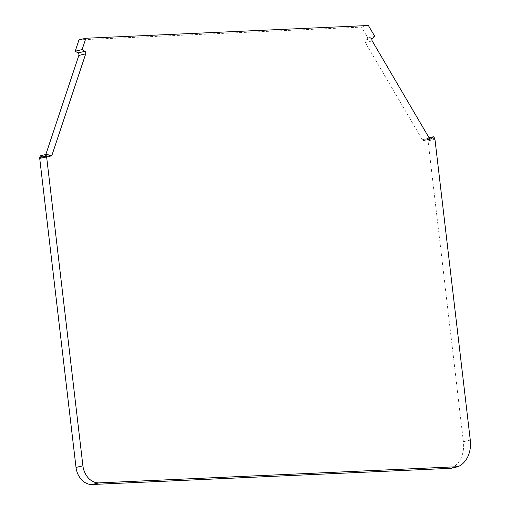 <?xml version="1.0" encoding="UTF-8"?>
<svg xmlns="http://www.w3.org/2000/svg" width="510" height="510" viewBox="0 0 510 510"><rect width="100%" height="100%" fill="white"/><g stroke="black" fill="none" stroke-linecap="round" stroke-linejoin="round"><path stroke-width="0.38" stroke-dasharray="2.55 1.91" d="M78.986 39.863L361.488 27.113L367.869 37.982L365.53 39.958A1.887 1.466 76.8 0 0 364.981 41.603A1.887 1.466 76.8 0 0 365.287 42.528L422.35 139.727A1.887 1.466 76.8 0 0 423.95 140.569A1.887 1.466 76.8 0 0 424.447 140.314L426.787 138.337L427.743 139.963A1.887 1.466 -103.2 0 1 428.049 140.887L463.386 441.711A27.317 21.286 -103.2 0 1 451.12 468.301M40.366 155.773L43.146 157.52A1.887 1.466 76.8 0 0 44.121 157.711A1.887 1.466 76.8 0 0 45.084 156.748L45.836 154.492M367.869 37.982L374.767 36.363M361.488 27.113L368.386 25.5M426.787 138.337L429.069 137.802M372.428 38.346L365.53 39.958M365.287 42.528L372.185 40.915M45.084 156.748L49.674 155.671M50.044 155.907L43.146 157.52M463.386 441.711L470.284 440.092M428.049 140.887L434.947 139.275M427.743 139.963L434.641 138.35M424.447 140.314L430.287 138.95M429.248 138.108L422.35 139.727M51.019 156.092L44.121 157.711M430.848 138.956L423.95 140.569"/><path stroke-width="0.76" d="M372.428 38.346A1.887 1.466 76.8 0 0 371.879 39.99A1.887 1.466 76.8 0 0 372.185 40.915L429.248 138.108A1.887 1.466 -103.2 0 0 430.848 138.956A1.887 1.466 -103.2 0 0 431.345 138.701L433.685 136.718L434.641 138.35A1.887 1.466 -103.2 0 1 434.947 139.275L470.284 440.092A27.317 21.286 -103.2 0 1 458.018 466.682L99.016 482.887A17.895 13.948 -103.2 0 1 82.913 465.815L46.614 156.793A1.887 1.466 -103.2 0 1 46.697 155.856L47.264 154.16L50.044 155.907A1.887 1.466 -103.2 0 0 51.019 156.092A1.887 1.466 -103.2 0 0 51.975 155.136L85.725 53.843L78.827 55.456A1.887 1.466 76.8 0 0 77.985 52.938L75.212 51.185L78.986 39.863L85.878 38.25L368.386 25.5L374.767 36.363L372.428 38.346M458.018 466.682L451.12 468.301L92.125 484.5A17.895 13.948 -103.2 0 1 76.015 467.428L39.716 158.412A1.887 1.466 -103.2 0 1 39.805 157.469L40.366 155.773L47.264 154.16M45.836 154.492L78.827 55.456M75.212 51.185L82.11 49.572L85.878 38.25M77.985 52.938L84.883 51.319L82.11 49.572M84.883 51.319A1.887 1.466 -103.2 0 1 85.725 53.843M429.069 137.802L433.685 136.718M49.674 155.671L51.975 155.136M39.805 157.469L46.697 155.856M39.716 158.412L46.614 156.793M76.015 467.428L82.913 465.815M92.125 484.5L99.016 482.887M430.287 138.95L431.345 138.701"/></g></svg>
